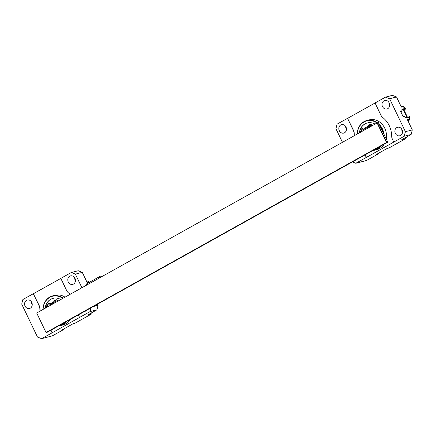 <?xml version="1.0" encoding="UTF-8"?>
<svg xmlns="http://www.w3.org/2000/svg" width="434" height="434" viewBox="0 0 434 434"><rect width="100%" height="100%" fill="white"/><g stroke="black" fill="none" stroke-linecap="round" stroke-linejoin="round"><path stroke-width="0.65" d="M92.079 312.833A4.465 3.868 -104.5 0 0 92.54 312.285A4.465 3.868 -104.5 0 1 92.079 312.833M370.669 124.384L369.887 124.824A1.888 1.638 -104.5 0 0 369.046 126.435A0.689 0.597 75.5 0 1 369.041 126.554M362.184 128.41L363.459 128.019L362.184 128.41A2.75 2.382 -104.5 0 0 360.963 130.498L361.864 130.265A0.689 0.597 75.5 0 1 361.565 130.78A2.75 2.382 -104.5 0 0 360.464 132.267M363.247 128.138A2.75 2.382 -104.5 0 0 362.157 131.323M368.168 127.043L368.005 126.332A1.888 1.638 75.5 0 1 368.824 125.095L369.795 124.553A1.888 1.638 75.5 0 1 372.16 125.741M361.565 130.78L360.665 131.014A2.75 2.382 -104.5 0 0 359.498 132.804A12.879 11.154 75.5 0 1 367.365 122.93M360.665 131.014A0.689 0.597 -104.5 0 0 360.963 130.498M368.005 126.332L364.5 128.29A0.689 0.597 -104.5 0 1 364.43 128.263A2.75 2.382 -104.5 0 0 362.905 128.084A2.75 2.382 -104.5 0 0 362.417 128.285M405.893 108.473L403.267 106.33A0.689 0.597 -104.5 0 1 403.463 106.585L406.012 108.663A3.608 1.758 60.8 0 0 406.012 108.663L403.587 106.84L404.423 108.587L401.933 109.227L401.841 110.979L400.577 111.305L403.235 116.849L404.493 116.524L406.061 117.847L408.551 117.207L409.387 118.949L409.718 116.404A3.608 1.758 -119.2 0 1 409.723 116.41L409.512 119.204A0.689 0.597 -104.5 0 1 409.587 119.605L409.81 116.708M406.311 137.144A1.72 1.486 75.5 0 1 405.557 138.717L401.727 139.705L411.155 134.442L404.255 136.222L393.779 142.07L392.434 139.26A6.868 5.951 -104.5 0 1 391.663 135.967A21.467 18.591 -104.5 0 0 382.864 117.603A6.868 5.951 -104.5 0 1 380.819 115.015L375.047 102.972L385.522 97.124L392.423 95.344L396.519 96.961L389.618 98.74L405.399 131.681L412.3 129.902L407.434 119.741L409.512 119.204M389.124 147.886L386.504 148.824L389.124 147.886L405.557 138.717M403.463 106.585L401.385 107.122L396.519 96.961M409.587 119.605A0.689 0.597 -104.5 0 1 409.284 120.115L407.965 120.847M403.267 106.33A0.689 0.597 -104.5 0 0 402.644 106.259M365.211 154.786L366.453 157.374L355.809 163.26L366.535 160.493L377.992 154.103L379.484 152.746M393.779 142.07L366.453 157.374M354.263 133.612L354.095 133.656A6.868 5.951 -104.5 0 0 353.325 130.363L347.553 118.319L353.493 130.319A6.868 5.951 75.5 0 1 354.263 133.612A21.467 18.591 -104.5 0 0 354.377 135.663M375.057 124.124A12.879 11.154 -104.5 0 0 367.283 122.952A12.879 11.154 -104.5 0 0 364.972 123.88A12.879 11.154 -104.5 0 0 359.325 132.902M373.544 150.131A15.027 13.015 -104.5 0 0 376.956 148.895A15.027 13.015 -104.5 0 0 379.864 146.605M383.227 132.69A15.027 13.015 -104.5 0 0 379.924 125.795M377.021 123.028A15.027 13.015 -104.5 0 0 357.356 134.003M364.5 128.29L366.182 128.149M404.255 136.222L405.399 131.681M389.618 98.74L385.522 97.124M400.566 135.451A4.378 3.792 -104.5 0 0 402.215 130.113A4.378 3.792 -104.5 0 0 397.593 127.287A4.378 3.792 -104.5 0 0 395.016 132.473A4.378 3.792 -104.5 0 0 399.779 135.766A4.378 3.792 -104.5 0 0 400.566 135.451M387.736 108.668A4.378 3.792 -104.5 0 0 389.379 103.33A4.378 3.792 -104.5 0 0 384.757 100.504A4.378 3.792 -104.5 0 0 382.18 105.69A4.378 3.792 -104.5 0 0 386.949 108.983A4.378 3.792 -104.5 0 0 387.736 108.668M342.459 142.319L335.932 128.703L337.077 124.162L347.553 118.319M377.992 154.103L376.245 154.553L386.504 148.824M366.285 157.417L365.065 154.867M354.095 133.656A21.467 18.591 -104.5 0 0 354.215 135.755M352.419 161.925L355.809 163.26M344.525 132.782A4.378 3.792 -104.5 0 0 346.175 127.444A4.378 3.792 -104.5 0 0 341.553 124.618A4.378 3.792 -104.5 0 0 338.976 129.809A4.378 3.792 -104.5 0 0 343.739 133.102A4.378 3.792 -104.5 0 0 344.525 132.782M347.721 118.276L375.068 103.01M346.473 129.419A4.378 3.792 75.5 0 1 345.724 126.516M402.513 132.088A4.378 3.792 75.5 0 1 401.765 129.186M389.678 105.305A4.378 3.792 75.5 0 1 388.929 102.402M412.3 129.902L411.155 134.442M404.423 108.587L402.747 109.52M380.949 145.998A15.369 13.308 75.5 0 1 377.265 149.155A15.369 13.308 75.5 0 1 374.509 150.262L376.886 149.649A15.369 13.308 -104.5 0 0 379.647 148.542A15.369 13.308 -104.5 0 0 384.161 144.207M386.211 138.918A15.369 13.308 -104.5 0 0 369.204 119.887L366.828 120.5A15.369 13.308 75.5 0 1 377.553 122.86M374.509 150.262A15.369 13.308 75.5 0 1 372.752 150.576M357.22 134.079A15.369 13.308 75.5 0 1 366.828 120.5M379.207 124.308A15.369 13.308 75.5 0 1 383.976 134.258M362.005 131.404A2.75 2.382 75.5 0 1 361.864 130.265M406.012 108.663L405.443 108.543L405.888 108.88L403.967 109.948M401.906 109.737L403.213 109.401A3.434 0.38 -25.6 0 1 403.696 109.379L407.526 117.381A3.434 0.38 154.4 0 1 407.504 117.473L409.718 116.404M409.517 117.044L409.723 116.41M371.325 126.207L370.972 125.475L371.927 125.231M370.972 125.475L363.117 129.858L363.47 130.591M401.841 110.979L400.723 111.603M407.526 117.381A3.434 0.38 154.4 0 0 407.049 117.402L405.893 117.701M400.794 111.755L401.531 111.565L401.553 111.142M404.065 116.632L403.153 116.681M403.262 116.838L403.891 116.491M387.779 142.189L47.355 332.2L386.781 142.444L46.058 332.536L386.477 142.526L377.113 122.974L377.412 122.898L386.781 142.444L377.412 122.898L378.41 122.638L387.779 142.189L386.477 142.526M377.113 122.974L36.695 312.985L46.058 332.536M56.436 299.78L55.655 300.214A1.888 1.638 -104.5 0 0 54.814 301.831A0.689 0.597 75.5 0 1 54.803 301.95M47.773 306.8A2.75 2.382 75.5 0 1 47.626 305.661A0.689 0.597 75.5 0 1 47.328 306.176L46.433 306.409A0.689 0.597 -104.5 0 0 46.731 305.889A2.75 2.382 -104.5 0 1 47.952 303.805L49.226 303.415M49.015 303.529A2.75 2.382 -104.5 0 0 47.924 306.713M53.935 302.433L53.773 301.728A1.888 1.638 75.5 0 1 54.586 300.491L55.557 299.948A1.888 1.638 75.5 0 1 57.928 301.131M46.433 306.409A2.75 2.382 -104.5 0 0 45.266 308.2A12.879 11.154 75.5 0 1 53.132 298.326M47.952 303.805L48.179 303.675A2.75 2.382 -104.5 0 1 48.673 303.48A2.75 2.382 -104.5 0 1 50.198 303.659A0.689 0.597 -104.5 0 0 50.263 303.686L51.944 303.545M53.773 301.728L50.263 303.686M92.079 312.54A1.72 1.486 75.5 0 1 91.319 314.113L87.494 315.1L96.923 309.838L90.022 311.617L79.547 317.466L78.326 314.916M74.887 323.281L73.14 323.731L74.887 323.281L91.319 314.113M102.109 276.474A6.011 2.929 60.8 0 0 100.086 276.333L86.995 283.641A6.011 2.929 60.8 0 0 86.057 285.431M89.534 282.225L89.23 281.975A0.689 0.597 -104.5 0 0 88.411 281.655M89.23 281.975L87.153 282.512L82.281 272.357L75.38 274.136L81.907 287.747M93.397 306.502L98.068 305.297L97.536 304.191M50.979 330.176L52.216 332.769L41.577 338.656L52.302 335.889L63.76 329.493L65.252 328.137M79.547 317.466L52.216 332.769M40.031 309.008L39.863 309.051A6.868 5.951 -104.5 0 0 39.087 305.758L33.32 293.709L39.255 305.715A6.868 5.951 75.5 0 1 40.031 309.008A21.467 18.591 -104.5 0 0 40.145 311.059M60.82 299.52A12.879 11.154 -104.5 0 0 53.051 298.348A12.879 11.154 -104.5 0 0 50.735 299.276A12.879 11.154 -104.5 0 0 45.087 308.297M59.312 325.527A15.027 13.015 -104.5 0 0 62.718 324.285A15.027 13.015 -104.5 0 0 65.626 322.001M62.789 298.418A15.027 13.015 -104.5 0 0 43.123 309.393M70.145 294.312A21.467 18.591 -104.5 0 0 68.626 292.993A6.868 5.951 -104.5 0 1 66.586 290.411L60.814 278.368L71.29 272.519L78.191 270.74L82.281 272.357M90.022 311.617L90.966 307.858M75.38 274.136L71.29 272.519M84.863 311.265A4.378 3.792 -104.5 0 0 85.547 311.162A4.378 3.792 -104.5 0 0 86.333 310.847A4.378 3.792 -104.5 0 0 87.494 309.795M73.498 284.064A4.378 3.792 -104.5 0 0 75.147 278.72A4.378 3.792 -104.5 0 0 70.525 275.899A4.378 3.792 -104.5 0 0 67.948 281.086A4.378 3.792 -104.5 0 0 72.711 284.379A4.378 3.792 -104.5 0 0 73.498 284.064M41.577 338.656L37.481 337.039L21.7 304.098L22.845 299.558L33.32 293.709M63.76 329.493L62.013 329.943L72.272 324.22M52.053 332.813L50.827 330.263M39.863 309.051A21.467 18.591 -104.5 0 0 39.982 311.151M30.293 308.178A4.378 3.792 -104.5 0 0 31.942 302.84A4.378 3.792 -104.5 0 0 27.32 300.013A4.378 3.792 -104.5 0 0 24.738 305.2A4.378 3.792 -104.5 0 0 29.507 308.493A4.378 3.792 -104.5 0 0 30.293 308.178M33.483 293.672L60.831 278.406M32.235 304.814A4.378 3.792 75.5 0 1 31.487 301.912M75.445 280.7A4.378 3.792 75.5 0 1 74.697 277.798M98.068 305.297L96.923 309.838M66.711 321.393A15.369 13.308 75.5 0 1 63.033 324.551A15.369 13.308 75.5 0 1 60.272 325.657L62.653 325.044A15.369 13.308 -104.5 0 0 65.409 323.938A15.369 13.308 -104.5 0 0 69.928 319.603M65.029 297.165A15.369 13.308 -104.5 0 0 54.972 295.283L52.595 295.896A15.369 13.308 75.5 0 1 63.218 298.18M60.272 325.657A15.369 13.308 75.5 0 1 58.519 325.967M42.988 309.469A15.369 13.308 75.5 0 1 52.595 295.896M47.328 306.176A2.75 2.382 -104.5 0 0 46.226 307.663M100.086 276.333A6.011 2.929 60.8 0 0 99.147 278.123M57.087 301.597L56.74 300.87L57.695 300.626M56.74 300.87L48.885 305.254L49.232 305.986M369.795 124.553L370.495 124.374M409.284 120.115L407.792 120.5M364.967 128.263L365.385 128.155M368.824 125.095L369.887 124.824M368.135 126.668L369.046 126.435M405.888 108.88L403.815 107.312M409.197 118.547L409.479 116.372M407.049 117.402L403.213 109.401M55.557 299.948L56.263 299.769M50.735 303.654L51.152 303.55M54.586 300.491L55.655 300.214M53.903 302.064L54.814 301.831M49.199 303.415L48.179 303.675M46.731 305.889L47.626 305.661M401.152 106.628L402.768 106.211M364.885 128.29L365.423 128.149M86.914 282.024L88.536 281.606M50.653 303.681L51.19 303.545M89.599 282.187L89.035 281.726"/></g></svg>
